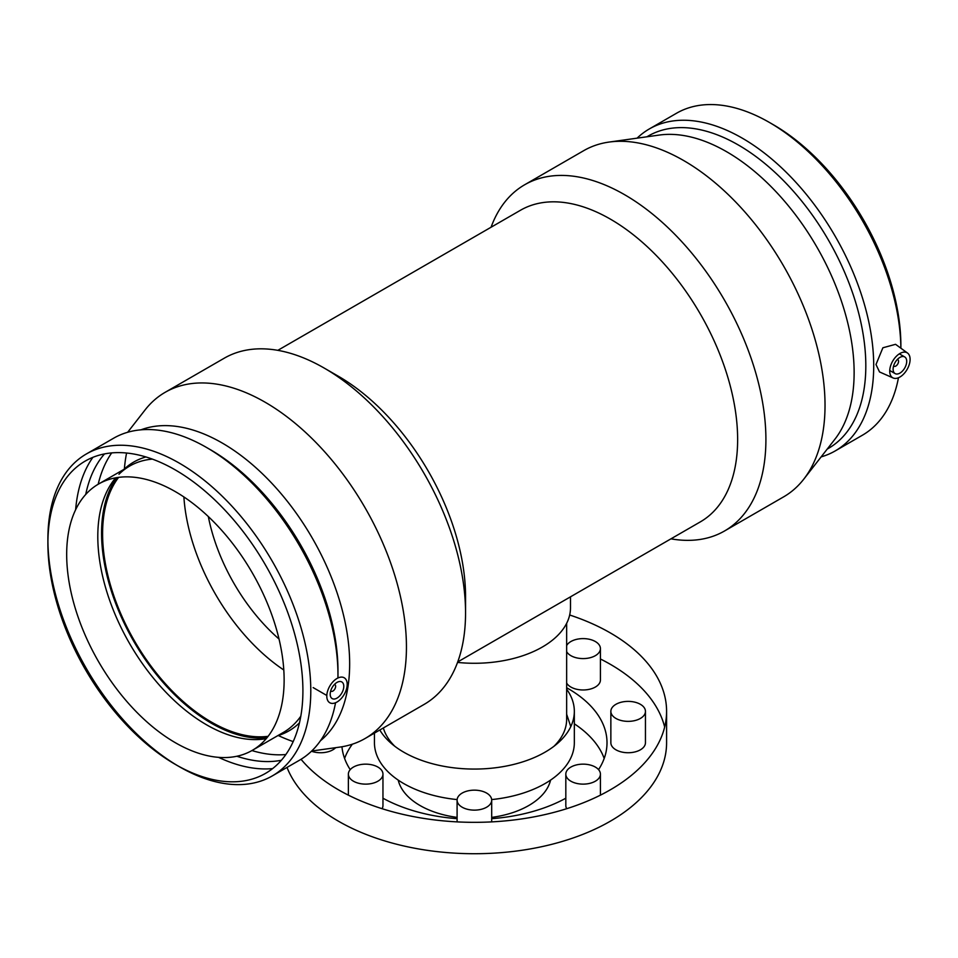 <?xml version="1.0" encoding="UTF-8"?>
<svg xmlns="http://www.w3.org/2000/svg" width="958" height="958" viewBox="0 0 958 958"><rect width="100%" height="100%" fill="white"/><g stroke="black" fill="none" stroke-linecap="round" stroke-linejoin="round"><path stroke-width="1.44" d="M334.462 684.431A3.844 2.215 -60 0 1 334.833 684.575A3.844 2.215 -60 0 1 335.635 686.335A3.844 2.215 -60 0 1 333.959 690.203A3.844 2.215 -60 0 1 330.989 691.233A3.844 2.215 -60 0 1 330.69 690.981M343.79 686.335A9.604 5.544 -60 0 1 339.599 696.011A9.604 5.544 -60 0 1 332.186 698.586A9.604 5.544 -60 0 1 332.186 687.485A9.604 5.544 -60 0 1 341.802 681.94A9.604 5.544 -60 0 1 343.79 686.335M326.798 696.143A14.418 8.323 120 0 0 336.988 702.034A14.418 8.323 120 0 0 347.191 684.371A14.418 8.323 120 0 0 336.988 678.492A14.418 8.323 120 0 0 326.798 696.143M550.575 780.099A76.88 44.391 180 0 1 491.694 817.39M457.098 817.39A76.88 44.391 180 0 1 420.035 805.522A76.88 44.391 180 0 1 398.205 780.099M574.333 723.817A132.611 76.568 180 0 1 604.187 758.449M344.593 758.449A132.611 76.568 180 0 1 352.34 744.198M598.558 769.645A132.611 76.568 0 0 0 607.013 742.749A132.611 76.568 0 0 0 568.166 688.61A132.611 76.568 0 0 0 566.645 687.748M341.958 746.761A132.611 76.568 0 0 0 350.221 769.645M382.961 798.218A132.611 76.568 0 0 0 457.098 818.671M491.694 818.671A132.611 76.568 0 0 0 565.819 798.218M600.415 658.972A192.199 110.96 180 0 1 610.294 664.289A192.199 110.96 180 0 1 664.66 727.062M569.675 615A192.199 110.96 180 0 1 610.294 632.903A192.199 110.96 180 0 1 666.588 711.375L666.588 742.749A192.199 110.96 180 0 1 495.897 853.027A192.199 110.96 180 0 1 287.005 767.43M311.47 751.228A17.292 9.987 0 0 0 335.683 747.671M382.074 808.696A17.292 9.987 0 0 0 382.961 805.522L382.961 774.136A17.292 9.987 180 0 1 372.291 783.369A17.292 9.987 180 0 1 353.442 781.201A17.292 9.987 180 0 1 348.377 774.136A17.292 9.987 180 0 1 365.669 764.149A17.292 9.987 180 0 1 382.961 774.136M565.819 774.136A17.292 9.987 180 0 1 583.111 764.149A17.292 9.987 180 0 1 600.415 774.136A17.292 9.987 180 0 1 595.349 781.201A17.292 9.987 180 0 1 576.5 783.369A17.292 9.987 180 0 1 565.819 774.136L565.819 805.522A17.292 9.987 0 0 0 566.705 808.696M610.857 711.375L610.857 742.749A17.292 9.987 0 0 0 628.149 752.737A17.292 9.987 0 0 0 645.452 742.749L645.452 711.375A17.292 9.987 180 0 1 628.149 721.362A17.292 9.987 180 0 1 610.857 711.375A17.292 9.987 180 0 1 628.149 701.388A17.292 9.987 180 0 1 645.452 711.375M566.645 683.042A17.292 9.987 0 0 0 585.793 689.856A17.292 9.987 0 0 0 600.415 679.988L600.415 648.602A17.292 9.987 180 0 1 585.793 658.469A17.292 9.987 180 0 1 566.645 651.656M474.39 810.133A17.292 9.987 180 0 1 457.098 800.146A17.292 9.987 180 0 1 474.39 790.158A17.292 9.987 180 0 1 491.694 800.146A17.292 9.987 180 0 1 474.39 810.133M566.645 645.548A17.292 9.987 180 0 1 595.349 641.537A17.292 9.987 180 0 1 600.415 648.602M666.588 711.375A192.199 110.96 180 0 1 516.949 819.581A192.199 110.96 180 0 1 301.04 759.287M566.645 689.173A99.943 57.696 180 0 1 574.333 711.375A99.943 57.696 180 0 1 512.638 764.676A99.943 57.696 180 0 1 403.725 752.174A99.943 57.696 180 0 1 379.811 730.008M574.333 711.375L574.333 742.749A99.943 57.696 180 0 1 491.658 799.583M457.122 799.583A99.943 57.696 180 0 1 403.725 783.56A99.943 57.696 180 0 1 374.446 742.749L374.446 733.098M566.645 623.335L566.645 719.326A92.255 53.265 180 0 1 553.952 746.294M394.828 746.294A92.255 53.265 180 0 1 383.356 727.96M570.489 596.834L570.489 607.791A96.099 55.48 180 0 1 457.553 662.421M311.685 751.024L339.647 747.12A199.887 115.403 -120 0 0 365.046 738.534L424.154 704.393A199.887 115.403 -120 0 0 465.552 612.892L465.552 596.571A179.9 103.859 -120 0 0 338.354 376.243L324.223 368.088A199.887 115.403 -120 0 0 224.28 358.184L165.159 392.313A199.887 115.403 -120 0 0 145.017 410.012L127.653 432.286M457.732 661.93L700.382 521.847A179.9 103.859 -120 0 0 737.636 439.494A179.9 103.859 -120 0 0 659.116 258.444A179.9 103.859 -120 0 0 520.481 210.257L277.832 350.341M670.947 538.839A199.887 115.403 -120 0 0 724.511 530.995A199.887 115.403 -120 0 0 765.909 439.494A199.887 115.403 -120 0 0 678.659 238.338A199.887 115.403 -120 0 0 524.625 184.786A199.887 115.403 -120 0 0 491.059 227.25M724.511 530.995L783.62 496.867A199.887 115.403 -120 0 0 803.762 479.168A199.887 115.403 -120 0 0 825.03 405.354A199.887 115.403 -120 0 0 752.389 220.795A199.887 115.403 -120 0 0 609.144 142.059A199.887 115.403 -120 0 0 583.745 150.645L524.625 184.786M803.762 479.168L834.957 439.159A180.32 104.111 -120 0 0 854.129 372.578A180.32 104.111 -120 0 0 788.614 206.078A180.32 104.111 -120 0 0 659.379 135.054L609.144 142.059M827.197 449.11L828.478 448.368A180.32 104.111 -120 0 0 865.816 365.824A180.32 104.111 -120 0 0 787.117 184.367A180.32 104.111 -120 0 0 648.159 136.06L646.878 136.79M821.126 456.894A185.888 107.332 -120 0 0 835.208 450.931A185.888 107.332 -120 0 0 873.708 365.824A185.888 107.332 -120 0 0 792.565 178.751A185.888 107.332 -120 0 0 649.32 128.947A185.888 107.332 -120 0 0 637.106 138.156M769.442 122.468L773.381 124.744A180.32 104.111 -120 0 1 900.879 345.587L900.879 348.197A185.888 107.332 -120 0 0 769.442 122.468A185.888 107.332 -120 0 0 676.492 113.26L649.32 128.947M835.208 450.931L862.38 435.231A185.888 107.332 -120 0 0 898.46 377.751M893.155 377.979L879.528 371.944L875.995 364.507L882.881 347.778L895.562 344.317L907.549 353.059A14.418 8.323 -60 0 1 910.1 359.382A14.418 8.323 -60 0 1 899.909 377.033A14.418 8.323 -60 0 1 893.155 377.979A14.418 8.323 -60 0 1 892.7 361.106A14.418 8.323 -60 0 1 907.549 353.059M893.107 369.189A9.604 5.544 -60 0 1 897.311 359.513A9.604 5.544 -60 0 1 904.711 356.939A9.604 5.544 -60 0 1 904.711 368.04A9.604 5.544 -60 0 1 895.107 373.584A9.604 5.544 -60 0 1 893.107 369.189M897.383 359.442A3.844 2.215 -60 0 1 897.754 359.585A3.844 2.215 -60 0 1 897.754 364.016A3.844 2.215 -60 0 1 893.91 366.243A3.844 2.215 -60 0 1 893.598 365.992M465.552 612.892A199.887 115.403 -120 0 0 324.223 368.088M365.046 738.534A199.887 115.403 -120 0 0 406.443 647.021A199.887 115.403 -120 0 0 319.194 445.865A199.887 115.403 -120 0 0 165.159 392.313M126.576 453.014A199.887 115.403 -120 0 0 124.372 468.953M278.287 735.528A199.887 115.403 -120 0 0 293.184 741.588M320.427 740.762A180.32 104.111 -120 0 0 349.658 663.834A180.32 104.111 -120 0 0 276.467 488.364A180.32 104.111 -120 0 0 140.922 429.843M111.703 452.894A180.32 104.111 -120 0 0 98.183 484.257M251.93 750.569A180.32 104.111 -120 0 0 285.855 754.533M337.946 677.989A185.888 107.332 -120 0 0 337.97 675.127L337.97 670.576A180.32 104.111 -120 0 0 210.473 449.733L206.521 447.458A185.888 107.332 -120 0 0 113.571 438.249L86.4 453.948A185.888 107.332 -120 0 0 47.9 539.043L47.9 543.593A180.32 104.111 -120 0 0 175.398 764.436A180.32 104.111 -120 0 0 302.908 690.826A180.32 104.111 -120 0 0 175.398 469.983A180.32 104.111 -120 0 0 47.9 543.593M104.494 453.912A180.32 104.111 -120 0 0 85.729 494.448M236.877 756.245A180.32 104.111 -120 0 0 281.377 760.269M337.97 675.127A185.888 107.332 -120 0 0 206.521 447.458M92.902 457.325A185.888 107.332 -120 0 0 75.634 509.716M218.604 757.359A185.888 107.332 -120 0 0 272.611 768.603M175.398 764.436L179.35 766.711A185.888 107.332 -120 0 0 272.288 775.92L299.471 760.233A185.888 107.332 -120 0 0 335.551 702.741M272.288 775.92A185.888 107.332 -120 0 0 310.787 690.826A185.888 107.332 -120 0 0 229.645 503.752A185.888 107.332 -120 0 0 86.4 453.948M47.912 541.342A185.888 107.332 -120 0 0 177.362 765.55M284.131 679.976A153.759 88.771 -120 0 0 217.011 525.247A153.759 88.771 -120 0 0 98.53 484.053A153.759 88.771 -120 0 0 66.677 554.442A153.759 88.771 -120 0 0 133.797 709.171A153.759 88.771 -120 0 0 252.277 750.365A153.759 88.771 -120 0 0 284.131 679.976M152.394 459.11A153.759 88.771 -120 0 0 129.641 466.079A153.759 88.771 -120 0 0 118.96 474.27M115.678 477.826A153.759 88.771 -120 0 0 97.8 536.468A153.759 88.771 -120 0 0 154.909 679.94A153.759 88.771 -120 0 0 266.252 738.63M252.277 750.365L283.4 732.403A153.759 88.771 -120 0 0 300.812 716.189M145.939 456.954A155.196 89.609 -120 0 0 123.893 469.408M116.708 477.647A155.196 89.609 -120 0 0 101.572 533.115A155.196 89.609 -120 0 0 156.813 674.995A155.196 89.609 -120 0 0 266.923 737.828M277.64 735.72A155.196 89.609 -120 0 0 299.459 722.859M118.612 477.371A153.759 88.771 -120 0 0 102.59 533.702A153.759 88.771 -120 0 0 158.19 675.33A153.759 88.771 -120 0 0 268.108 736.319M183.888 496.951A153.759 88.771 -120 0 0 283.796 669.989M208.329 516.566A138.383 79.897 -120 0 0 279.017 639.022M326.822 695.484L313.158 687.593M348.377 795.152L348.377 774.136M491.694 821.88L491.694 800.146M457.098 821.88L457.098 800.146M600.415 795.152L600.415 774.136M566.645 714.237L570.788 726.619M904.711 356.939L899.334 353.837M895.107 373.584L889.731 370.483M98.53 484.053L129.641 466.079M144.981 457.229L145.628 456.858M299.375 723.182L298.74 723.541"/></g></svg>
